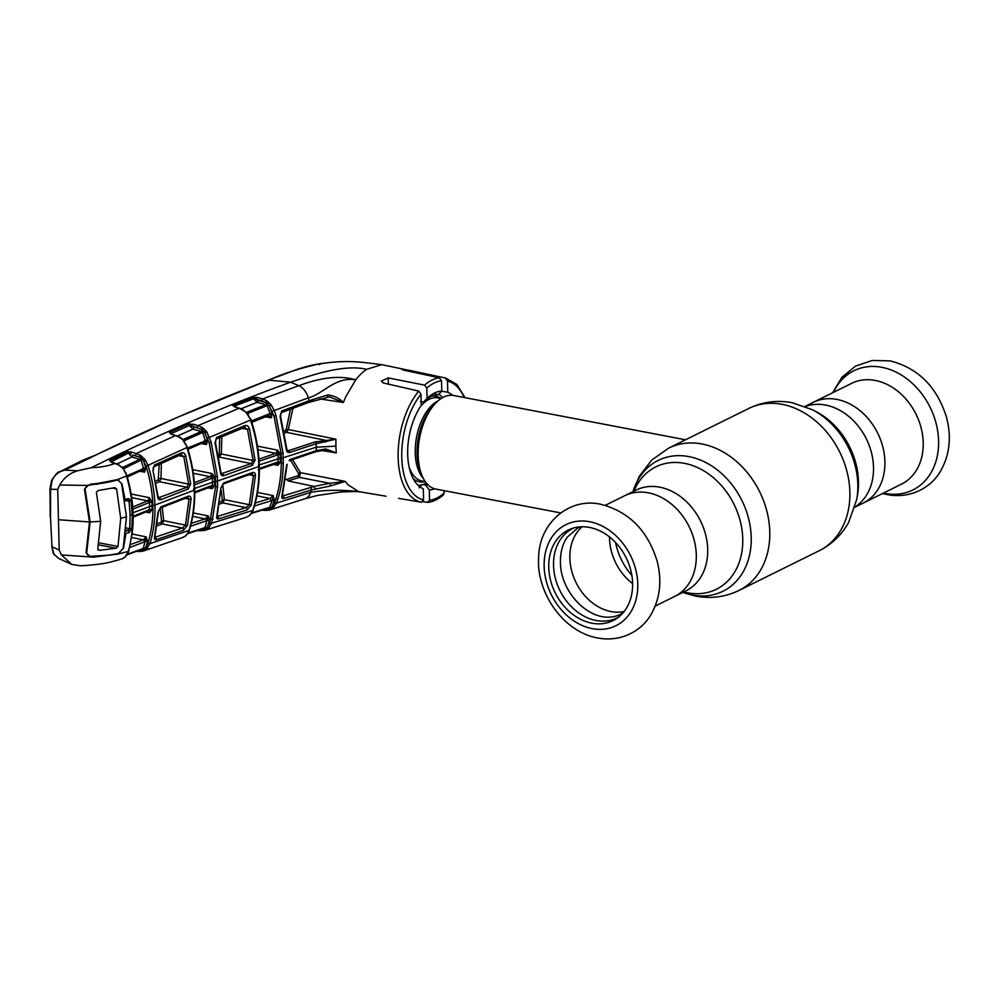 <?xml version="1.0" encoding="UTF-8"?>
<svg xmlns="http://www.w3.org/2000/svg" width="999" height="999" viewBox="0 0 999 999"><rect width="100%" height="100%" fill="white"/><g stroke="black" fill="none" stroke-linecap="round" stroke-linejoin="round"><path stroke-width="1.5" d="M648.326 492.819A56.219 44.043 -116.3 0 0 624.675 495.741A56.219 44.043 63.7 0 1 648.326 492.819A56.219 44.043 63.7 0 1 694.293 540.609A56.219 44.043 63.7 0 1 674.575 596.503A56.219 44.043 -116.3 0 0 694.293 540.609A56.219 44.043 -116.3 0 0 648.326 492.819M854.944 507.18L901.498 484.128A56.219 44.043 -116.3 0 0 921.215 428.234A56.219 44.043 -116.3 0 0 875.249 380.444A56.219 44.043 -116.3 0 0 851.598 383.366L813.286 402.335A56.219 44.043 63.7 0 1 836.937 399.425A56.219 44.043 63.7 0 1 882.904 447.202A56.219 44.043 63.7 0 1 863.186 503.096A56.219 44.043 -116.3 0 0 882.904 447.202A56.219 44.043 -116.3 0 0 836.937 399.425A56.219 44.043 -116.3 0 0 813.286 402.335L805.044 406.418M418.144 485.377A47.627 25.45 100.8 0 0 422.14 484.74M424.225 484.003A47.627 25.45 100.8 0 0 426.286 482.979M685.514 439.785L453.621 395.492A47.627 25.45 100.8 0 0 435.801 403.009A47.627 25.45 100.8 0 0 418.156 455.407A47.627 25.45 100.8 0 0 421.953 475.487A47.627 25.45 100.8 0 0 435.751 489.048L560.726 512.912M442.594 397.639A47.627 25.45 100.8 0 0 438.911 394.118M624.1 611.538A48.289 37.825 63.7 0 1 611.051 611.563A48.289 37.825 63.7 0 1 572.951 575.162A48.289 37.825 63.7 0 1 582.13 526.773M591.858 623.189A50.499 39.56 63.7 0 1 549.974 577.747A50.499 39.56 63.7 0 1 572.09 528.471A50.499 39.56 63.7 0 1 589.51 527.435A50.499 39.56 63.7 0 1 630.119 567.857A50.499 39.56 63.7 0 1 616.67 618.493A50.499 39.56 63.7 0 1 591.858 623.189M618.593 617.095A49.875 39.073 63.7 0 1 596.091 620.491A49.875 39.073 63.7 0 1 555.057 577.047A49.875 39.073 63.7 0 1 574.375 527.797M632.617 583.578A48.289 37.825 63.7 0 1 609.527 536.95M325.562 449.887L325.674 448.951L336.276 452.909L321.341 450.437M292.52 459.59L300.499 472.689L345.317 481.418L347.952 484.765L358.454 491.471A64.56 34.503 100.8 0 0 360.102 491.833L386.039 496.228M423.027 501.673L427.959 502.422C433.354 501.673 438.573 499.113 443.593 494.717L444.218 490.659M441.72 391.208L447.777 392.245L447.502 381.106L445.254 377.972L408.903 370.267C402.472 369.031 400.786 369.006 403.833 370.167L439.335 377.809L441.533 380.794L441.783 391.133A50.025 26.736 100.8 0 0 427.048 398.439L426.798 388.087L424.55 385.127L388.211 377.897L381.318 381.094L383.266 382.954L418.781 391.084L420.979 394.243L421.253 405.382A50.025 26.736 -79.2 0 0 407.679 454.32A50.025 26.736 -79.2 0 0 423.289 488.786L423.564 499.937L421.503 502.247L398.589 498.364M361.126 491.97C359.977 491.708 350.537 491.083 341.271 491.945L358.454 491.471C339.373 489.647 323.426 489.947 310.627 492.382L276.548 503.096L272.69 508.466L269.343 510.077L265.397 510.364A1.586 0.862 95.6 0 1 265.147 510.414L269.305 510.089A1.586 0.949 75.1 0 0 269.343 510.077L270.654 509.627L269.343 510.077M321.403 363.524L330.469 362.45L319.867 363.761L321.403 363.524L319.293 364.573L319.867 363.761C300.849 367.957 283.778 373.401 268.656 380.095C207.642 403.484 149.9 428.534 95.442 455.244L64.885 470.117L77.572 470.779L91.284 467.719C157.992 434.677 224.425 406.168 290.597 382.192C310.002 375.811 343.419 363.761 366.596 369.343L381.793 364.66L445.616 378.047A63.262 33.804 -79.2 0 0 445.254 377.972M169.818 432.854L170.617 432.492M188.736 424.575L189.66 424.175M233.679 405.869L234.403 405.582M257.292 400.124L258.092 399.812M79.883 565.721L86.276 565.509C101.736 563.836 103.884 564.21 121.753 558.953L125.025 557.117L128.334 551.398L117.832 554.095L93.494 557.142L61.439 554.944L71.753 564.41L79.883 565.721M50.287 488.474L50.562 489.235L57.717 489.41L59.191 550.037L51.973 546.728L53.846 554.095L58.666 558.404L71.753 564.41M59.191 550.037L61.439 554.944M50.237 517.132L50 488.786L51.536 480.694C55.469 474.363 58.229 471.391 59.84 471.778L64.61 470.167C58.516 471.54 54.333 475.074 52.048 480.781L50.562 489.235L50.524 517.794L51.973 546.728L50.524 517.794M267.807 381.143L268.656 380.095L267.807 381.143L268.656 380.095L290.597 382.192L298.838 385.689C313.112 380.432 335.502 373.726 355.731 379.832A64.56 34.503 -79.2 0 1 366.596 369.343M292.969 408.204L288.249 429.508L335.939 439.185L316.134 443.743L289.61 452.46C287.774 452.847 286.676 451.823 286.326 449.4L280.057 416.358L281.656 411.014L309.141 400.724L327.934 394.892C334.253 395.791 339.398 398.326 343.369 402.51L345.791 396.665L355.731 379.832C335.152 376.336 322.552 394.505 308.316 397.852L274.275 410.514L275.961 415.522L283.042 453.209L283.291 463.261C283.154 475.699 281.393 487.5 277.997 498.663L276.548 503.096A1.586 0.774 19.5 0 1 274.613 502.684L276.061 498.301C279.42 487.275 281.169 475.611 281.306 463.311L281.056 453.384L274.051 416.146L268.806 404.982L247.864 413.336L248.289 414.448M327.934 394.892L327.547 396.803M343.369 402.51L329.47 396.853L308.654 402.447A1.586 1.036 70.7 0 0 309.141 400.724L308.316 397.852A15.872 10.377 71.8 0 0 298.838 385.689L262.675 398.901L266.658 400.699L271.041 404.682L274.275 410.514L272.377 411.201M281.656 411.014A1.586 1.049 68.9 0 1 281.181 412.699L308.654 402.447M343.381 402.51L319.992 398.926M284.278 430.981L286.238 429.42L290.472 409.14M285.514 430.557A1.586 1.086 -109.4 0 0 286.676 432.392L288.249 429.508L286.238 429.42M286.326 449.4L288.474 450.674L315.01 441.945L335.751 439.235M270.479 414.373L272.39 414.722M336.276 452.909L335.876 446.153L316.246 447.202L316.134 443.743A1.586 1.036 -107.9 0 0 315.01 441.945M325.512 442.195L325.324 440.272L286.676 432.392L284.69 433.104M289.61 452.46A1.586 1.061 -108.5 0 0 288.474 450.674L287.225 450.399M286.788 449.026L280.507 416.059L281.181 412.699M89.161 457.804L88.586 458.778L89.161 457.804L82.155 460.489L95.055 455.332A1.586 1.174 64 0 1 95.442 455.244M53.496 552.847L53.846 554.095M51.698 546.153L53.384 553.746L58.666 558.404M57.717 489.41L59.728 485.027C63.736 477.922 69.68 473.176 77.572 470.779M58.454 519.73L89.498 521.953L84.503 489.585L87.125 485.414L59.728 485.027M127.248 554.145A1.586 0.874 28.5 0 0 127.597 553.871L128.721 551.061A1.586 0.749 15.3 0 1 128.334 551.398C131.506 539.835 132.967 527.609 132.717 514.722C132.343 501.823 130.257 488.898 126.486 475.936L117.407 479.645L87.125 485.414M88.861 556.381L86.051 552.697L89.498 521.953M116.608 553.871L117.832 554.095M127.597 553.871L125.337 556.918A1.586 1.211 44.9 0 0 125.562 556.555M128.721 551.061L132.243 533.004C133.429 521.503 133.117 519.468 133.104 514.385C132.755 501.498 130.682 488.586 126.885 475.674L123.464 468.656L118.656 464.71A1.586 0.662 -59.3 0 0 118.182 464.76L111.526 462.275L109.465 460.414L127.86 451.748L131.781 452.072L140.472 455.269L145.479 460.252L148.077 465.596C152.273 478.946 154.558 492.307 154.945 505.694C155.22 519.055 153.559 531.693 149.987 543.618L146.304 549.313L142.807 551.186L138.886 551.56A1.586 0.874 -85.4 0 1 138.636 551.61A1.586 0.874 -85.4 0 1 137.962 550.774M125.25 472.727L123.464 468.656M122.852 468.568L121.766 466.845M121.466 467.07L118.182 464.76M115.834 463.623A1.586 0.824 107 0 0 115.497 463.311A1.586 0.824 107 0 0 115.085 463.361C108.604 465.921 100.674 467.37 91.284 467.719M112.25 462.5A1.586 0.824 106.9 0 0 111.938 462.225A1.586 0.824 106.9 0 0 111.526 462.275M109.465 460.414A1.586 1.361 -133.9 0 1 110.752 461.451L128.022 453.296L110.777 462.038M126.448 476.011L145.742 467.607L144.68 472.09L141.146 460.452L139.935 459.34L131.718 457.005L128.471 453.084A1.586 0.674 -99.8 0 0 127.86 451.748M132.63 455.107L139.186 456.968L132.63 455.107A1.586 0.774 105.9 0 1 131.718 457.005L117.133 463.923M131.781 452.072A1.586 0.774 -74.1 0 0 130.881 453.971L127.972 453.159A1.586 1.149 -115.1 0 0 126.91 452.023M122.502 467.544L139.935 459.34A1.586 0.774 105.9 0 0 140.797 457.829L139.186 456.968L140.472 455.269M109.853 460.152A1.586 1.174 -115.9 0 1 110.939 461.301L110.951 461.351M135.577 455.307A1.586 0.774 -74.1 0 1 136.488 453.409L175.612 435.539L171.753 434.39L169.443 432.792L170.105 432.18L188.149 424.163L192.907 424.188L198.064 425.599L239.161 408.229L235.177 407.08L232.854 405.644L233.616 404.895L252.422 397.365L257.168 397.427L262.675 398.901A1.586 0.787 105 0 0 261.788 400.799L253.409 398.464L234.603 405.994L253.546 398.801L257.168 402.335L241.159 408.728M127.373 554.27L143.294 548.401L142.133 549.15L143.294 548.401L146.266 536.888L147.552 541.795L145.829 547.277L147.964 543.294C151.498 531.518 153.134 519.03 152.872 505.844C152.485 492.632 150.225 479.42 146.079 466.246L142.795 459.815L140.797 457.829L142.195 456.668M123.526 468.756L144.081 458.553M145.479 460.252L143.731 461.451L145.742 467.607M142.657 468.406A1.586 1.136 65.2 0 1 142.17 470.042L127.273 477.01M132.73 506.968L147.715 500.874L131.693 497.627M147.715 500.874L149.313 497.677L151.935 501.81L148.951 502.622A1.586 1.149 -111.9 0 0 147.715 500.874M151.935 501.81L152.123 509.565L149.688 512.774L149.313 497.677L131.119 493.993M148.951 502.622L132.28 509.415M139.548 471.253L144.68 472.09L141.596 470.092M125.025 557.117A1.586 1.211 44.9 0 0 125.337 556.918L123.764 558.041A1.586 0.712 61.1 0 0 123.839 557.991M123.689 558.079A1.586 0.712 61.1 0 0 123.764 558.041L121.741 558.953M118.032 554.045L123.514 548.114L125.911 533.466L129.108 532.517L131.743 528.746L132.417 513.986M125.862 531.118L128.009 530.457A1.586 1.024 72.3 0 1 129.108 532.517M126.111 527.971L129.733 528.696L128.009 530.457L125.949 530.044M125.624 500.599L129.058 501.161L130.132 515.059L129.733 528.696L131.743 528.746M124.313 500.986L127.697 499.95A1.586 1.024 -108.2 0 1 127.26 499.95L129.058 501.161L131.069 500.849L132.18 514.935L130.132 515.059M127.822 499.937L127.697 499.95A1.586 1.024 -108.2 0 0 128.272 498.563L131.069 500.849M117.407 479.645L121.953 483.841L125.087 499.55L128.272 498.563M171.753 434.39A1.586 0.824 -73.4 0 1 172.178 434.328L172.178 434.328A1.586 0.824 -73.4 0 1 172.49 434.615M169.443 432.792A1.586 1.449 16.1 0 1 170.854 433.716L189.273 425.524L171.229 433.516M187.125 448.226L207.455 439.947L206.581 444.468L202.635 432.492L184.166 440.709L184.465 441.546M204.233 440.721A1.586 1.099 66.6 0 1 203.771 442.395L187.949 449.325M201.061 443.568L206.581 444.468L203.234 442.432M170.105 432.18A1.586 1.111 65.8 0 1 171.141 433.304M188.149 424.163A1.586 1.099 66.3 0 1 189.173 425.287M182.992 439.61L201.386 431.443L192.932 429.133L189.273 425.524L189.897 425.237L200.886 429.17L192.02 426.086A1.586 0.787 105.3 0 1 192.907 424.188M193.818 427.235A1.586 0.787 105.3 0 1 192.932 429.133L177.472 435.989M202.635 432.492L201.386 431.443A1.586 0.787 105.3 0 0 202.235 429.857L200.886 429.17L202.135 427.472L203.584 428.596L202.235 429.857L204.308 431.83L202.635 432.492M199.675 529.632L204.658 529.133L206.656 527.909L209.802 522.789L215.609 486.65L215.372 476.723L209.203 442.744L204.308 431.83L205.619 430.532L206.718 431.805L205.045 433.042L207.455 439.947M206.718 431.805L211.164 442.132L217.395 476.535L217.645 486.588L211.776 523.164L208.017 528.671L204.658 530.394L200.637 530.731A1.586 0.862 95.3 0 1 200.387 530.769L204.633 530.394A1.586 0.962 74 0 0 204.658 530.394L206.069 529.857L204.658 530.394M203.584 428.596L205.619 430.532M189.498 423.851L189.897 425.237M202.135 427.472L198.064 425.599A1.586 0.787 105.3 0 0 197.178 427.497M215.584 481.705L259.303 466.346C259.678 481.918 257.617 496.503 253.134 510.102L252.66 511.313A1.586 0.837 -155.9 0 1 252.248 511.625L252.697 510.439C257.18 496.89 259.228 482.305 258.853 466.708C258.479 451.136 255.682 435.589 250.487 420.067L207.73 438.124M259.303 466.346C258.916 450.774 256.131 435.264 250.949 419.792L245.542 411.813L239.161 408.229A1.586 0.824 -74 0 1 239.573 408.166A1.586 0.824 -74 0 1 239.91 408.479M216.558 437.475L245.017 425.549C247.015 425.099 248.476 426.161 249.425 428.746L255.082 460.239L252.372 465.359L223.651 475.711C221.89 476.111 220.841 475.099 220.504 472.677L215.035 442.819L216.558 437.475A1.586 1.086 66.8 0 1 216.096 439.135L244.967 427.172M245.017 425.549A1.586 1.074 67.7 0 1 244.555 427.21M221.803 436.7L221.353 454.008L253.084 460.439L247.49 429.32L244.043 427.235M241.708 428.384L247.49 429.32L249.425 428.746M218.569 455.394L219.293 454.108L219.693 437.599M219.293 454.108L221.353 454.008L218.981 457.542M218.681 455.931A1.586 1.124 -111.3 0 0 219.805 457.217L251.211 463.573L253.084 460.439L255.082 460.239M221.328 473.688L251.211 463.573A1.586 1.086 70.5 0 1 252.372 465.359M220.504 472.677L222.477 473.938A1.586 1.099 69.9 0 1 223.651 475.711M220.916 472.327L215.459 442.532L216.096 439.135M208.017 528.671A1.586 0.837 53.5 0 1 206.656 527.909A1.586 0.787 21.3 0 0 204.957 527.609L203.759 528.346L204.957 527.609L208.329 515.971L209.428 520.854L207.342 526.923A1.586 0.937 44.5 0 0 209.066 527.747M204.108 528.321A1.586 0.862 95.3 0 1 204.658 529.133A1.586 1.074 64.6 0 0 206.069 529.857M201.536 529.145L203.334 529.308A1.586 0.962 74 0 0 204.633 530.394L246.079 517.357L249.413 515.621L252.248 511.625M199.688 529.745A1.586 0.862 95.3 0 0 200.387 530.769L197.365 530.494M209.428 520.854A1.586 0.749 17.3 0 0 207.455 520.491L190.447 526.311M191.196 523.401L205.095 518.868L208.329 515.971L193.269 512.912M192.695 516.346L205.095 518.868A1.586 1.136 72.1 0 1 206.194 521.191M214.523 477.609L214.723 485.452L212.387 488.623L212.5 477.784L211.438 478.471A1.586 1.111 -110.4 0 0 210.252 476.71L212.025 473.538L214.523 477.609L212.5 477.784L212.025 473.538L192.732 469.63M194.33 482.679L210.252 476.71L193.294 473.264M211.438 478.471L193.943 485.039M214.723 485.452L211.613 485.639A1.586 1.111 -110.4 0 1 211.001 486.763L194.743 492.857M207.942 487.899L212.387 488.623L210.502 486.788A1.586 1.111 -110.4 0 0 211.001 486.763L211.226 486.725M194.118 492.207L211.613 485.639M187.999 533.091L204.957 527.609M184.465 536.7A1.586 0.724 -118 0 1 184.39 536.75L184.39 536.75A1.586 0.724 -118 0 1 184.303 536.788L185.627 535.876A1.586 1.211 46.1 0 0 185.939 535.676L185.939 535.676A1.586 1.211 46.1 0 0 186.176 535.314M185.627 535.876L188.112 532.529A1.586 0.862 27.2 0 0 188.474 532.255L185.939 535.676L182.355 537.637L184.303 536.788M188.474 532.255L189.335 530.144C193.219 517.582 195.005 504.195 194.705 489.972C194.318 475.749 191.858 461.538 187.325 447.352L183.903 440.946M188.112 532.529L188.948 530.469C192.832 517.932 194.618 504.545 194.305 490.322C193.918 476.073 191.458 461.838 186.925 447.627L186.413 444.992M185.976 445.204L182.23 438.898L179.021 436.763L170.891 433.966M183.292 440.571L182.23 438.898M181.918 439.135L178.534 436.825A1.586 0.674 -60.4 0 1 179.021 436.763M178.534 436.825L175.612 435.539A1.586 0.824 -73.4 0 1 176.036 435.477M187.325 447.352L146.079 466.246M137.899 550.461L143.044 549.875L145.829 547.277A1.586 0.924 40.6 0 0 147.627 548.039M185.789 455.956L190.684 483.866L188.149 489.035L160.664 499.762C158.991 500.174 157.979 499.175 157.642 496.753L152.972 470.467L154.433 465.109L181.593 452.797C183.491 452.322 184.89 453.384 185.789 455.956L183.791 456.518L178.421 455.644M190.684 483.866L188.649 484.103L183.791 456.518L180.569 454.483M158.416 497.789L186.938 487.275L188.649 484.103L160.989 478.496L159.49 481.705L156.256 483.079M155.844 480.894L158.229 479.895A1.586 1.174 -112.9 0 0 159.49 481.705L186.938 487.275A1.586 1.124 69 0 1 188.149 489.035M158.229 479.895L159.203 464.335M143.144 459.44L144.368 458.853M161.351 463.349L160.989 478.496L158.891 478.608M142.757 468.356L143.893 468.568M152.972 470.467L158.017 496.428L159.428 498.014A1.586 1.136 68.3 0 1 160.664 499.762M154.433 465.109A1.586 1.136 65.4 0 1 153.946 466.733L181.431 454.408M181.593 452.797A1.586 1.111 65.9 0 1 181.119 454.433M158.017 512.062L160.839 506.93L188.324 496.191C190.047 495.791 190.959 496.765 191.059 499.138L187.475 525.349L183.491 530.332L156.256 539.672C154.695 539.997 154.146 539.06 154.595 536.863L158.017 512.062L160.215 508.066L187.887 497.29M189.335 530.144A1.586 0.774 17.2 0 1 188.948 530.469L149.987 543.618A1.586 0.749 16.6 0 1 147.964 543.294M188.324 496.191A1.586 1.124 69 0 1 187.7 497.327M162.238 507.255L163.649 520.654L185.477 525.087L189.011 499.175L187.188 497.352M184.715 498.476L191.059 499.138M157.392 523.588L160.989 522.302A1.586 1.186 -109.7 0 0 162.2 523.938L163.649 520.654L161.551 520.979L160.19 508.066A1.586 1.136 68.3 0 0 160.839 506.93M160.989 522.302L161.551 520.979M154.845 537.35L182.367 528.046L162.2 523.938L157.093 525.774M183.491 530.332A1.586 1.149 71.5 0 0 182.367 528.046L185.477 525.087A1.586 0.737 14 0 0 187.475 525.349M155.107 537.412A1.586 1.174 70.5 0 1 156.256 539.672M154.595 536.863A1.586 0.712 13.8 0 0 154.957 536.538L158.391 511.713M142.482 549.125A1.586 0.874 94.6 0 1 143.044 549.875A1.586 1.111 62 0 0 144.48 550.511L142.807 551.186A1.586 0.962 73.6 0 0 142.807 551.186L182.367 537.624M144.48 550.511L142.807 551.186A1.586 0.962 73.6 0 1 141.471 550.112L140.072 549.999M145.629 549.163L147.04 548.663M147.552 541.795A1.586 0.737 16 0 0 145.517 541.483L129.62 547.539M143.294 548.401A1.586 0.774 19.7 0 1 144.967 548.601A1.586 0.799 52.2 0 0 146.304 549.313M130.295 544.592L143.294 539.835A1.586 1.174 70.2 0 1 144.455 542.107M132.118 534.003L146.266 536.888L143.294 539.835L131.631 537.462M145.579 512.1L149.688 512.774L147.964 510.951A1.586 1.149 -111.9 0 0 148.489 510.914L148.489 510.914A1.586 1.149 -111.9 0 0 149.126 509.79L152.123 509.565M132.455 516.583L149.126 509.79M133.054 512.737L152.098 505.694M269.455 509.103L273.464 507.842M255.232 503.059L269.892 498.489A1.586 1.086 72.7 0 1 270.954 500.849L254.42 505.981M251.823 512.887L269.618 507.317L272.327 500.112L273.314 495.641L269.892 498.489L256.88 495.854M257.505 492.432L273.314 495.641L274.25 500.499A1.586 0.762 -161.6 0 0 272.327 500.112L270.954 500.849M274.25 500.499L271.903 506.88L274.613 502.684M269.618 507.317L268.356 508.029L269.618 507.317A1.586 0.799 -157.3 0 1 271.316 507.654L271.903 506.88A1.586 0.949 47.4 0 0 273.564 507.754M268.719 508.016A1.586 0.862 -84.4 0 1 269.28 508.853A1.586 1.061 66.6 0 0 270.654 509.627M264.435 509.278L269.28 508.853M282.305 496.078L314.185 486.438L329.658 483.291A1.586 0.662 83.9 0 1 330.232 484.465A1.586 0.662 83.9 0 1 330.169 486.014L311.326 489.985L310.627 492.382A15.872 10.377 -108.2 0 1 305.232 498.663L269.305 510.089A1.586 0.949 75.1 0 1 268.044 509.003L266.159 508.816M264.448 509.353A1.586 0.862 95.6 0 0 265.147 510.414L262.038 510.114M253.134 510.102A1.586 0.787 -161.6 0 1 252.697 510.439L211.776 523.164A1.586 0.762 18.1 0 1 209.802 522.789M252.547 472.515C254.358 472.115 255.332 473.101 255.457 475.474L251.286 505.007L247.078 509.927L218.544 518.906C216.908 519.205 216.333 518.269 216.82 516.071L220.866 487.974L223.826 482.867L252.547 472.515A1.586 1.086 70.5 0 1 251.935 473.651L252.21 473.613M251.286 505.007A1.586 0.749 -165 0 1 249.325 504.695L253.446 475.512L248.813 474.75M217.108 516.52L246.004 507.604L249.325 504.695L224.388 499.625L222.914 502.909L219.73 503.996M220.055 501.835L221.741 501.273A1.586 1.149 -108.7 0 0 222.914 502.909L246.004 507.604A1.586 1.111 72.7 0 1 247.078 509.927M221.741 501.273L222.327 499.95L221.191 490.097M222.715 484.315L224.388 499.625L222.327 499.95M255.457 475.474L253.446 475.512L251.461 473.663M217.457 516.595A1.586 1.124 72.3 0 1 218.544 518.906M220.866 487.974L217.233 515.734A1.586 0.724 -165 0 1 216.82 516.071M223.826 482.867A1.586 1.099 69.9 0 1 223.202 484.003L251.935 473.651M249.975 418.681L247.552 413.574M246.915 413.211L242.632 409.44L235.589 407.018A1.586 0.824 -74 0 1 235.914 407.292M250.999 421.103L268.831 414.023A1.586 1.061 68.7 0 1 268.356 415.721L251.773 422.302M235.177 407.08A1.586 0.824 -74 0 1 235.589 407.018L234.34 406.693M232.854 405.644A1.586 1.461 2.1 0 1 234.29 406.518L234.728 406.293M257.168 397.427A1.586 0.787 105 0 0 256.268 399.325L258.054 400.424A1.586 0.787 -75 0 1 257.168 402.335L265.821 404.657A1.586 0.787 -75 0 0 266.696 403.022L261.788 400.799M233.616 404.895A1.586 1.074 67.8 0 1 234.603 405.994M252.422 397.365A1.586 1.061 68.5 0 1 253.409 398.464L254.233 398.476L253.946 397.065M266.658 400.699L265.434 402.41L258.054 400.424M268.019 401.71L266.696 403.022M246.628 412.275L265.821 404.657L267.133 405.669L270.217 413.923L268.831 414.023M271.041 404.682L269.43 405.969L272.128 413.274L270.217 413.923L271.416 417.832L267.869 415.746M273.289 464.498L278.059 465.284L276.011 463.411A1.586 1.061 -108.9 0 0 276.473 463.411L276.473 463.411A1.586 1.061 -108.9 0 0 277.085 462.275L280.294 462.137L278.059 465.284L278.109 454.358L276.91 455.119A1.586 1.061 -108.9 0 0 275.761 453.334L277.697 450.199L280.095 454.195L280.294 462.137M258.803 468.618L277.085 462.275M258.953 459.153L275.761 453.334L257.979 449.725M276.91 455.119L258.629 461.451M280.095 454.195L278.109 454.358L277.697 450.199L257.442 446.103M272.128 413.274L271.416 417.832L265.472 416.858M285.826 479.62L298.264 475.661A1.586 1.099 -105.2 0 0 299.375 477.372L300.499 472.689A1.586 0.999 -40.7 0 0 298.713 473.788L290.572 460.252M298.264 475.661L298.713 473.788M345.317 481.418L329.658 483.291L299.375 477.372L288.037 480.919L286.875 479.245M315.259 451.76A1.586 1.036 -108.4 0 0 315.696 451.76L289.186 460.726A1.586 1.049 -109 0 0 289.785 459.602L316.296 450.636L325.674 448.951M289.186 460.726L289.785 459.602M287.163 464.298L282.43 495.329A1.586 0.737 -163.9 0 1 281.993 495.679L286.701 464.672M282.729 496.178A1.586 1.086 72.9 0 1 283.791 498.513C282.068 498.826 281.456 497.877 281.993 495.679M310.277 487.624A1.586 1.049 72.6 0 1 311.326 489.985L283.791 498.513M345.304 481.418L330.169 486.014M336.089 452.797L325.612 449.962L315.696 451.76A1.586 1.036 -108.4 0 0 316.296 450.636L316.246 447.202L281.268 458.366M327.859 450.087L326.086 449.9M427.422 502.41L429.545 500.249L429.283 489.897L425.599 485.014L422.452 484.415L419.143 487.787M434.715 488.798A50.025 26.736 -79.2 0 1 429.283 489.897M428.009 484.852A45.754 24.451 -79.2 0 1 425.599 485.014M447.777 392.245A50.025 26.736 -79.2 0 1 452.559 395.329M401.923 369.43L403.833 370.167M441.783 391.133L438.386 394.667L435.314 394.081M438.386 394.667A45.754 24.451 100.8 0 0 423.564 402.01L427.048 398.439M420.429 401.448L423.564 402.01M112.637 488.124L116.596 488.886L114.76 487.637L98.164 490.534L96.366 492.27L100.674 521.353L97.765 549.05L99.625 550.312L116.246 548.226L118.007 546.453L120.704 518.319L126.461 516.833L121.591 483.691L118.207 480.182L115.247 479.995M126.461 516.833L123.177 548.414L118.344 553.508L109.653 555.069L89.985 556.368L86.039 552.784M92.083 556.318L109.653 555.069M93.706 556.63L88.187 556.056M98.302 550.062L99.625 550.312M116.596 488.886L120.704 518.319M100.674 521.353L90.147 521.928L86.676 552.909M90.222 484.228L107.88 482.305L116.558 480.244M107.88 482.305L88.249 485.314L84.465 489.21M90.147 521.928L85.115 489.335M91.945 484.552L88.249 485.314M782.142 404.345A79.371 62.175 -116.3 0 0 748.75 408.466C762.574 401.81 777.047 399.887 792.182 402.709L812.312 409.69A72.989 57.18 -116.3 0 1 856.742 499.413L848.613 522.477C841.658 534.902 831.855 544.305 819.205 550.724A79.371 62.175 -116.3 0 0 847.04 471.803A79.371 62.175 -116.3 0 0 782.142 404.345M682.816 592.419L695.691 596.128C710.813 598.95 725.286 597.04 739.11 590.384A79.371 62.175 -116.3 0 0 766.945 511.476A79.371 62.175 -116.3 0 0 702.047 444.006A79.371 62.175 -116.3 0 0 668.656 448.126L651.81 460.002L639.235 476.386L632.916 491.658M682.891 592.382A72.989 57.18 -116.3 0 0 692.319 595.017A72.989 57.18 -116.3 0 0 751.223 537.4A72.989 57.18 -116.3 0 0 688.935 456.618A72.989 57.18 -116.3 0 0 632.991 491.62M683.828 591.92A68.269 53.484 -116.3 0 0 687.649 592.807A68.269 53.484 -116.3 0 0 742.756 538.898A68.269 53.484 -116.3 0 0 684.49 463.349A68.269 53.484 -116.3 0 0 633.928 491.158M655.194 606.106L685.976 590.859A56.219 44.043 -116.3 0 0 705.694 534.964A56.219 44.043 -116.3 0 0 659.715 487.175A56.219 44.043 -116.3 0 0 636.076 490.097L605.294 505.332M615.571 542.507A56.219 44.043 -116.3 0 0 631.855 575.399M855.019 506.93A56.219 44.043 -116.3 0 0 870.891 450.599A56.219 44.043 -116.3 0 0 825.536 405.057A56.219 44.043 -116.3 0 0 805.294 406.518M856.742 499.413L857.454 495.454A68.269 53.484 -116.3 0 0 815.896 411.538L812.312 409.69M413.274 478.833A43.569 23.289 100.8 0 0 425.037 481.605M440.921 398.451A43.569 23.289 100.8 0 0 431.78 396.066M441.171 398.501L437.987 397.889A42.333 22.627 100.8 0 0 420.816 406.031M409.14 467.145A42.333 22.627 100.8 0 0 422.102 481.056L425.287 481.655M437.912 400.986A42.333 22.627 100.8 0 0 415.259 452.822A42.333 22.627 100.8 0 0 423.176 478.146M435.801 403.009L433.191 405.706A43.569 23.289 100.8 0 0 417.045 453.646A43.569 23.289 100.8 0 0 420.529 472.015L421.953 475.487M883.378 493.106A66.508 52.11 -116.3 0 0 884.927 493.419A66.508 52.11 -116.3 0 0 938.598 440.909A66.508 52.11 -116.3 0 0 881.842 367.307A66.508 52.11 -116.3 0 0 833.478 392.332M592.257 628.633A56.381 44.168 63.7 0 1 544.143 566.246A56.381 44.168 63.7 0 1 589.647 521.728A56.381 44.168 63.7 0 1 637.762 584.128A56.381 44.168 63.7 0 1 592.257 628.633M421.503 502.247A63.262 33.804 -79.2 0 1 398.139 457.554A63.262 33.804 -79.2 0 1 418.781 391.084M94.755 455.569A1.586 1.174 64 0 1 95.055 455.332L177.385 417.345L268.444 380.132M313.012 399.438L312.1 401.161M335.939 439.185L335.876 446.153M93.494 557.142L88.424 556.181M116.945 479.645L118.856 479.982M209.203 442.744L211.164 442.132M215.372 476.723L217.395 476.535M215.609 486.65L217.645 486.588M211.064 518.668A1.586 0.737 15.9 0 0 213.049 518.993M193.606 488.811L214.685 481.543M152.872 505.844L194.705 489.972M258.366 465.184L280.244 458.179M275.961 415.522L274.051 416.146M283.042 453.209L281.056 453.384M281.306 463.311L283.291 463.261M276.061 498.301A1.586 0.749 17 0 0 277.997 498.663M288.037 480.919L314.185 486.438L315.185 488.811M429.545 500.249A60.614 32.393 100.8 0 0 444.28 492.957M464.16 397.502A60.614 32.393 100.8 0 0 447.502 381.106M408.928 371.253L408.903 370.267M441.533 380.794A60.614 32.393 100.8 0 0 426.798 388.087M424.55 385.127A63.262 33.804 -79.2 0 1 439.335 377.809M420.979 394.243A60.614 32.393 100.8 0 0 401.773 457.242A60.614 32.393 100.8 0 0 423.564 499.937M388.361 384.128L388.211 377.897M96.229 484.115L97.165 484.303M98.689 542.769L118.007 546.453M98.401 544.83L116.196 548.226M748.75 408.466L668.656 448.126M819.205 550.724L739.11 590.384M832.666 392.744L841.957 377.272L855.606 366.084L872.277 360.452L890.184 360.889C918.381 368.156 937.187 387.088 946.615 417.669C951.61 437.087 949.687 454.732 940.846 470.591C931.605 487.425 910.589 499.113 887.187 494.592L882.567 493.506M600.674 504.258C569.555 497.252 539.959 522.564 538.736 555.606C535.352 591.945 563.436 632.167 597.677 637.961C621.078 642.482 642.095 630.794 651.336 613.96C660.177 598.101 662.1 580.456 657.105 561.038C647.677 530.457 628.87 511.525 600.674 504.258M622.989 612.899L620.604 614.235C594.343 627.36 560.314 594.642 560.439 562.162C560.314 552.172 562.599 543.831 567.295 537.112L577.859 527.934L580.369 526.848M268.456 380.132L295.979 369.83C298.451 368.793 310.652 365.072 319.842 363.761M330.469 362.45C351.273 360.439 360.776 362.1 381.793 364.66M269.38 402.959L266.258 404.22M59.84 471.778L82.155 460.489M126.885 475.674L125.674 472.527M111.938 462.225L118.656 464.71M187.65 533.653L204.233 528.284M144.231 458.703L143.569 459.016M153.346 470.179C153.047 468.007 153.247 466.858 153.946 466.733M154.533 537.462L154.957 536.538M136.226 551.411L142.77 551.198M127.01 554.845L142.62 549.075M148.626 510.889L133.154 517.17M252.66 511.313L249.75 515.422L246.066 517.357M268.868 507.967L251.473 513.411M217.233 515.734L216.833 516.645M221.291 487.612L223.202 484.003M250.949 419.792L250.437 418.444M276.785 463.361L258.192 469.742M305.232 498.663L316.958 495.554L341.271 491.945M282.43 495.329L282.055 496.216M465.059 397.677L456.955 384.54L445.616 378.047M118.207 480.182L116.084 479.77M96.666 484.065L97.577 484.24"/></g></svg>
